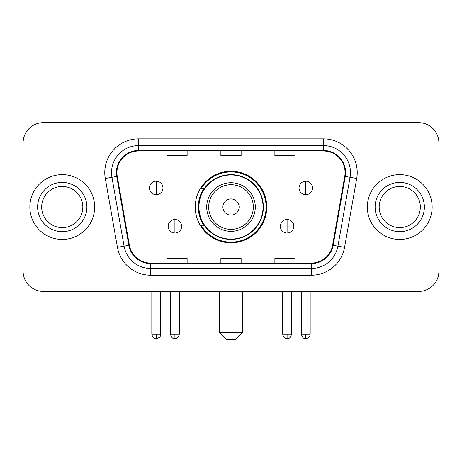 <?xml version="1.0" encoding="UTF-8"?>
<svg xmlns="http://www.w3.org/2000/svg" width="462" height="462" viewBox="0 0 462 462"><rect width="100%" height="100%" fill="white"/><g stroke="black" fill="none" stroke-linecap="round" stroke-linejoin="round"><path stroke-width="0.69" d="M195.224 207.04A35.776 35.776 0 0 0 231 242.81A35.776 35.776 0 0 0 266.776 207.04A35.776 35.776 0 0 0 231 171.263A35.776 35.776 0 0 0 195.224 207.04M203.806 225.26A32.738 32.738 0 0 1 203.806 188.814M23.1 142.914L23.1 271.165A20.247 20.247 0 0 0 43.347 291.412L418.653 291.412A20.247 20.247 0 0 0 438.9 271.165L438.9 142.914A20.247 20.247 0 0 0 418.653 122.661L43.347 122.661A20.247 20.247 0 0 0 23.1 142.914L23.1 271.165M29.851 207.04A32.398 32.398 0 0 0 62.249 239.437A32.398 32.398 0 0 0 94.652 207.04A32.398 32.398 0 0 0 62.249 174.636A32.398 32.398 0 0 0 29.851 207.04A32.398 32.398 0 0 0 62.249 239.437A32.398 32.398 0 0 0 94.652 207.04A32.398 32.398 0 0 0 62.249 174.636A32.398 32.398 0 0 0 29.851 207.04M367.348 207.04A32.398 32.398 0 0 0 399.751 239.437A32.398 32.398 0 0 0 432.149 207.04A32.398 32.398 0 0 0 399.751 174.636A32.398 32.398 0 0 0 367.348 207.04A32.398 32.398 0 0 0 399.751 239.437A32.398 32.398 0 0 0 432.149 207.04A32.398 32.398 0 0 0 399.751 174.636A32.398 32.398 0 0 0 367.348 207.04M116.926 172.615A21.599 21.599 0 0 1 138.525 151.01L323.475 151.01A21.599 21.599 0 0 1 344.744 176.363L332.605 245.212A21.599 21.599 0 0 1 311.336 263.063L150.664 263.063A21.599 21.599 0 0 1 129.395 245.212L117.256 176.363A21.599 21.599 0 0 1 116.926 172.615M116.384 172.615A22.141 22.141 0 0 0 116.719 176.455L128.863 245.305A22.141 22.141 0 0 0 150.664 263.6L311.336 263.6A22.141 22.141 0 0 0 333.137 245.305L345.281 176.455A22.141 22.141 0 0 0 323.475 150.473L138.525 150.473A22.141 22.141 0 0 0 116.384 172.615M105.29 178.471A33.749 33.749 0 0 1 138.525 138.86L323.475 138.86A33.749 33.749 0 0 1 356.71 178.471L344.571 247.326A33.749 33.749 0 0 1 311.336 275.213L150.664 275.213A33.749 33.749 0 0 1 117.429 247.326L105.29 178.471L111.937 177.298A26.998 26.998 0 0 1 138.525 145.611L323.475 145.611A26.998 26.998 0 0 1 350.063 177.298L337.924 246.154A26.998 26.998 0 0 1 311.336 268.462L150.664 268.462A26.998 26.998 0 0 1 124.076 246.154L111.937 177.298A26.998 26.998 0 0 1 111.527 172.615M418.653 122.661L43.347 122.661M43.347 291.412L418.653 291.412M438.9 271.165L438.9 142.914M333.137 245.305L337.924 246.154L350.063 177.298L356.71 178.471M220.876 151.01L220.876 155.584L241.124 155.584L241.124 151.01M166.874 151.01L166.874 155.584L187.127 155.584L187.127 151.01M274.873 151.01L274.873 155.584L295.126 155.584L295.126 151.01M241.124 263.063L241.124 258.489L220.876 258.489L220.876 263.063M187.127 263.063L187.127 258.489L166.874 258.489L166.874 263.063M295.126 263.063L295.126 258.489L274.873 258.489L274.873 263.063M82.825 207.04A20.576 20.576 0 0 0 62.249 186.463A20.576 20.576 0 0 0 41.678 207.04A20.576 20.576 0 0 0 62.249 227.61A20.576 20.576 0 0 0 82.825 207.04A20.576 20.576 0 0 1 62.249 227.61A20.576 20.576 0 0 1 41.678 207.04M235.724 339.339L226.276 339.339L219.525 332.588L242.475 332.588L235.724 339.339M239.102 207.04A8.102 8.102 0 0 0 231 198.937A8.102 8.102 0 0 0 222.898 207.04A8.102 8.102 0 0 0 231 215.136A8.102 8.102 0 0 0 239.102 207.04M255.301 207.04A24.301 24.301 0 0 0 231 182.738A24.301 24.301 0 0 0 206.699 207.04A24.301 24.301 0 0 0 231 231.335A24.301 24.301 0 0 0 255.301 207.04A24.301 24.301 0 0 1 231 231.335A24.301 24.301 0 0 1 206.699 207.04M263.063 207.04A32.063 32.063 0 0 0 231 174.977A32.063 32.063 0 0 0 198.937 207.04A32.063 32.063 0 0 0 231 239.102A32.063 32.063 0 0 0 263.063 207.04M266.1 207.04A35.1 35.1 0 0 1 201.005 225.26L204.256 225.26A32.363 32.363 0 0 0 252.414 231.306A32.363 32.363 0 0 0 252.414 182.767A32.363 32.363 0 0 0 204.256 188.814L201.005 188.814A35.1 35.1 0 0 1 266.1 207.04M420.322 207.04A20.576 20.576 0 0 0 399.751 186.463A20.576 20.576 0 0 0 379.175 207.04A20.576 20.576 0 0 0 399.751 227.61A20.576 20.576 0 0 0 420.322 207.04A20.576 20.576 0 0 1 399.751 227.61A20.576 20.576 0 0 1 379.175 207.04M156.208 181.185A6.751 6.751 0 0 0 149.463 187.936A6.751 6.751 0 0 0 156.208 194.687A6.751 6.751 0 0 0 162.959 187.936A6.751 6.751 0 0 0 156.208 181.185L156.208 194.687A6.751 6.751 0 0 0 162.959 187.936A6.751 6.751 0 0 0 156.208 181.185M305.792 181.185A6.751 6.751 0 0 0 299.041 187.936A6.751 6.751 0 0 0 305.792 194.687A6.751 6.751 0 0 0 312.537 187.936A6.751 6.751 0 0 0 305.792 181.185L305.792 194.687A6.751 6.751 0 0 0 312.537 187.936A6.751 6.751 0 0 0 305.792 181.185M174.907 219.525A6.751 6.751 0 0 0 168.156 226.276A6.751 6.751 0 0 0 174.907 233.027A6.751 6.751 0 0 0 181.658 226.276A6.751 6.751 0 0 0 174.907 219.525L174.907 233.027A6.751 6.751 0 0 0 181.658 226.276A6.751 6.751 0 0 0 174.907 219.525M287.093 219.525A6.751 6.751 0 0 0 280.342 226.276A6.751 6.751 0 0 0 287.093 233.027A6.751 6.751 0 0 0 293.844 226.276A6.751 6.751 0 0 0 287.093 219.525L287.093 233.027A6.751 6.751 0 0 0 293.844 226.276A6.751 6.751 0 0 0 287.093 219.525M323.475 138.86L323.475 150.473M111.937 177.298L116.719 176.455M150.664 275.213L150.664 263.6M311.336 263.6L311.336 275.213M117.429 247.326L128.863 245.305M345.281 176.455L350.063 177.298M138.525 138.86L138.525 150.473M337.924 246.154L344.571 247.326M86.873 207.04A24.625 24.625 0 0 0 62.249 182.415A24.625 24.625 0 0 0 37.624 207.04A24.625 24.625 0 0 0 62.249 231.664A24.625 24.625 0 0 0 86.873 207.04M253.32 207.04A22.32 22.32 0 0 0 231 184.713A22.32 22.32 0 0 0 208.68 207.04A22.32 22.32 0 0 0 231 229.36A22.32 22.32 0 0 0 253.32 207.04M424.376 207.04A24.625 24.625 0 0 0 399.751 182.415A24.625 24.625 0 0 0 375.127 207.04A24.625 24.625 0 0 0 399.751 231.664A24.625 24.625 0 0 0 424.376 207.04M156.208 334.274L151.825 334.274C152.587 337.404 154.048 338.865 156.208 338.663L156.208 334.274L160.597 334.274L160.597 291.412M305.792 334.274L301.403 334.274C302.171 337.404 303.632 338.865 305.792 338.663L305.792 334.274L310.175 334.274L310.175 291.412M174.907 334.274L170.518 334.274C171.287 337.404 172.748 338.865 174.907 338.663L174.907 334.274L179.296 334.274L179.296 291.412M287.093 334.274L282.704 334.274C283.472 337.404 284.933 338.865 287.093 338.663L287.093 334.274L291.482 334.274L291.482 291.412M242.475 291.412L242.475 332.588M219.525 291.412L219.525 332.588M151.825 334.274L151.825 291.412M160.597 334.274C159.979 335.637 161.533 337.179 156.208 338.663M301.403 334.274L301.403 291.412M310.175 334.274C309.557 335.637 311.117 337.179 305.792 338.663M170.518 334.274L170.518 291.412M179.296 334.274C178.528 337.404 177.067 338.865 174.907 338.663M282.704 334.274L282.704 291.412M291.482 334.274C290.714 337.404 289.252 338.865 287.093 338.663"/></g></svg>
